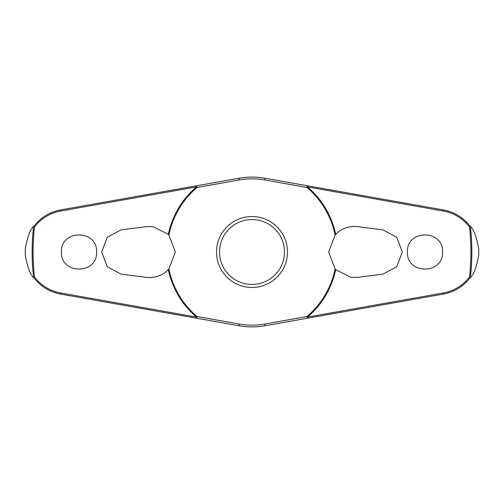 <?xml version="1.0" encoding="UTF-8"?>
<svg xmlns="http://www.w3.org/2000/svg" width="504" height="504" viewBox="0 0 504 504"><rect width="100%" height="100%" fill="white"/><g stroke="black" fill="none" stroke-linecap="round" stroke-linejoin="round"><path stroke-width="0.76" d="M335.702 234.36C341.687 228.362 348.951 225.779 357.494 226.617L382.851 229.862L396.724 237.22L402.324 252L396.743 266.767L382.851 274.138L357.494 277.383L350.992 277.383L335.702 269.64L335.084 268.966L328.658 252L335.084 235.034L335.702 234.36A85.535 85.535 0 0 0 307.509 186.921L307.648 185.819L265.091 178.258A74.894 74.894 0 0 0 238.909 178.258L196.352 185.819L196.491 186.921A85.535 85.535 0 0 0 168.298 234.36L168.916 235.034L175.342 252L168.916 268.966L168.298 269.64C162.313 275.638 155.049 278.221 146.507 277.383L121.149 274.138L107.276 266.78L101.676 252L107.258 237.233L121.149 229.862L146.507 226.617L153.008 226.617L168.298 234.36M168.916 235.034A84.798 84.798 0 0 1 196.969 187.482A1.216 0.347 -100.1 0 0 196.919 187.009A1.216 0.347 -100.1 0 0 196.913 186.946A1.216 0.347 -100.1 0 0 196.352 185.819L60.449 209.947C49.48 212.064 40.528 217.608 33.592 226.573L33.636 226.554A219.845 219.845 0 0 0 33.636 277.446L33.592 277.427C40.528 286.392 49.48 291.936 60.449 294.053L196.352 318.182A1.216 0.347 -79.9 0 0 196.913 317.054A1.216 0.347 -79.9 0 0 196.919 316.991A1.216 0.347 -79.9 0 0 196.969 316.518L196.491 317.079L60.398 292.918C49.858 290.884 41.221 285.585 34.492 277.036A218.944 218.944 0 0 1 34.492 226.964L33.636 226.554M168.298 269.64A85.535 85.535 0 0 0 196.491 317.079L196.352 318.182L238.909 325.741A74.894 74.894 0 0 0 265.091 325.741L307.648 318.182L307.509 317.079A85.535 85.535 0 0 0 335.702 269.64M335.084 268.966A84.798 84.798 0 0 1 307.031 316.518A1.216 0.347 79.9 0 0 307.081 316.991A1.216 0.347 79.9 0 0 307.087 317.054A1.216 0.347 79.9 0 0 307.648 318.182L443.551 294.053C454.52 291.936 463.472 286.392 470.408 277.427L470.364 277.446A219.845 219.845 0 0 0 470.364 226.554L470.408 226.573C463.472 217.608 454.52 212.064 443.551 209.947L307.648 185.819A1.216 0.347 100.1 0 0 307.087 186.946A1.216 0.347 100.1 0 0 307.081 187.009A1.216 0.347 100.1 0 0 307.031 187.482A84.798 84.798 0 0 1 335.084 235.034M25.339 255.427L25.339 248.573A226.687 226.687 0 0 0 25.339 255.427C27.613 267.593 30.366 274.919 33.592 277.427M478.661 248.573L478.661 255.427A226.687 226.687 0 0 0 478.661 248.573C476.387 236.407 473.634 229.081 470.408 226.573M470.408 277.427C473.634 274.919 476.387 267.593 478.661 255.427M34.492 226.964C41.221 218.415 49.858 213.116 60.398 211.082L196.491 186.921L196.969 187.482L239.211 179.978A73.143 73.143 0 0 1 264.789 179.978L307.031 187.482L307.509 186.921L443.602 211.082C454.142 213.116 462.779 218.415 469.507 226.964A218.944 218.944 0 0 1 469.507 277.036L470.364 277.446M407.402 252C406.501 229.263 443.476 229.263 442.575 252C443.476 274.737 406.501 274.737 407.402 252M470.364 226.554L469.507 226.964M61.425 252C60.524 229.263 97.499 229.263 96.598 252C97.499 274.737 60.524 274.737 61.425 252M333.963 190.487L265.091 178.258L264.789 179.978M239.211 179.978L238.909 178.258L196.352 185.819M252 287.475A35.475 35.475 0 0 0 287.475 252A35.475 35.475 0 0 0 252 216.525A35.475 35.475 0 0 0 216.525 252A35.475 35.475 0 0 0 252 287.475A35.475 35.475 0 0 1 216.525 252A35.475 35.475 0 0 1 252 216.525M170.037 313.513L238.909 325.741L239.211 324.022L196.969 316.518A84.798 84.798 0 0 1 168.916 268.966M469.507 277.036C462.779 285.585 454.142 290.884 443.602 292.918L307.509 317.079L307.031 316.518L264.789 324.022L265.091 325.741L307.648 318.182M33.636 277.446L34.492 277.036M33.592 226.573C30.366 229.081 27.613 236.407 25.339 248.573M284.445 252A32.445 32.445 0 0 0 252 219.555A32.445 32.445 0 0 0 219.555 252A32.445 32.445 0 0 0 252 284.445A32.445 32.445 0 0 0 284.445 252M264.789 324.022A73.143 73.143 0 0 1 239.211 324.022M60.449 294.053L60.398 292.918M60.449 209.947L60.398 211.082M443.551 294.053L443.602 292.918M443.551 209.947L443.602 211.082"/></g></svg>
